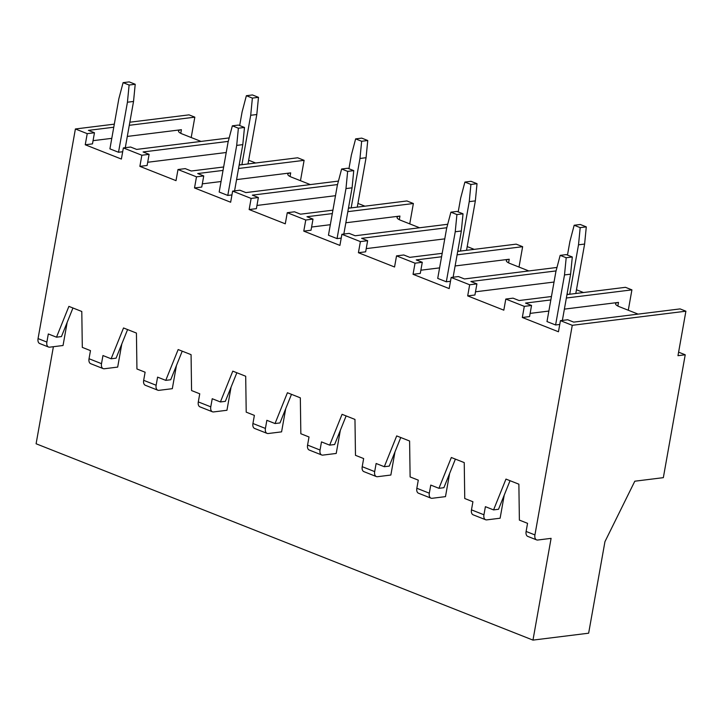 <?xml version="1.0" encoding="UTF-8"?>
<svg xmlns="http://www.w3.org/2000/svg" width="722" height="722" viewBox="0 0 722 722"><rect width="100%" height="100%" fill="white"/><g stroke="black" fill="none" stroke-linecap="round" stroke-linejoin="round"><path stroke-width="1.08" d="M53.392 346.704L36.1 443.768L532.971 640.107L588.647 633.194L604.946 541.671L634.809 481.204L663.337 477.657L685.223 354.782L677.976 355.684L685.9 311.2L572.266 325.315L534.93 534.93L526.112 531.446A5.839 3.556 -68.4 0 0 527.782 536.401L536.599 539.885A5.839 3.556 -68.4 0 1 534.93 534.93M67.164 322.373L63.04 345.504L49.701 347.165A5.839 3.556 -68.4 0 1 48.545 347.029L39.728 343.546A5.839 3.556 -68.4 0 1 38.058 338.591L75.395 128.976L87.227 133.651L94.465 132.758L88.445 130.375L113.769 127.225M129.283 125.303L194.832 117.154L189.029 114.861L129.834 122.217M114.32 124.148L75.395 128.976M532.971 640.107L551.094 538.359L537.755 540.02A5.839 3.556 -68.4 0 1 536.599 539.885M48.545 347.029A5.839 3.556 -68.4 0 1 46.876 342.075L48.32 333.961L56.496 337.192L61.451 336.569L72.949 307.987M56.496 337.192L68.888 306.381L81.794 311.48L82.308 347.39L90.476 350.621L89.032 358.735A5.839 3.556 -68.4 0 0 90.701 363.689L103.183 368.617A5.839 3.556 -68.4 0 1 101.513 363.662L102.957 355.549L111.125 358.78L123.525 327.968L136.431 333.068L136.936 368.978L145.113 372.209L143.669 380.323A5.839 3.556 -68.4 0 0 145.339 385.277L157.811 390.205A5.839 3.556 -68.4 0 1 156.142 385.25L157.586 377.137L165.762 380.368L178.163 349.556L191.068 354.655L191.574 390.566L199.75 393.797L198.306 401.91A5.839 3.556 -68.4 0 0 199.976 406.865L212.448 411.793A5.839 3.556 -68.4 0 1 210.779 406.838L212.223 398.724L220.4 401.955L232.791 371.144L245.697 376.243L246.211 412.154L254.379 415.385L252.935 423.498A5.839 3.556 -68.4 0 0 254.604 428.453L267.086 433.38A5.839 3.556 -68.4 0 1 265.416 428.435L266.86 420.312L275.028 423.543L287.428 392.732L300.334 397.831L300.839 433.742L309.016 436.972L307.572 445.086A5.839 3.556 -68.4 0 0 309.242 450.041L321.714 454.977A5.839 3.556 -68.4 0 1 320.045 450.023L321.489 441.9L329.665 445.131L342.066 414.32L354.971 419.428L355.477 455.329L363.653 458.56L362.209 466.683A5.839 3.556 -68.4 0 0 363.879 471.628L376.352 476.565A5.839 3.556 -68.4 0 1 374.682 471.61L376.126 463.497L384.303 466.719L396.694 435.917L409.6 441.016L410.114 476.926L418.291 480.148L416.838 488.271A5.839 3.556 -68.4 0 0 418.507 493.225L430.989 498.153A5.839 3.556 -68.4 0 1 429.319 493.198L430.763 485.085L438.94 488.316L451.331 457.504L464.237 462.603L464.751 498.514L472.919 501.745L471.475 509.858A5.839 3.556 -68.4 0 0 473.145 514.813L485.617 519.741A5.839 3.556 -68.4 0 1 483.948 514.786L485.401 506.673L493.568 509.903L505.969 479.092L518.874 484.191L519.38 520.102L527.556 523.333L526.112 531.446M229.172 137.92L136.629 149.409L130.601 147.035L123.363 147.929L121.377 159.057L85.241 144.77L92.488 143.877L94.465 132.758M85.241 144.77L87.227 133.651M201.032 141.413L182.395 134.048A11.669 2.924 -169.9 0 1 178.533 131.052A11.669 2.924 -169.9 0 1 181.412 129.698L180.771 133.317M93.057 140.673L111.784 138.344M127.307 136.422L181.412 129.698M194.832 117.154L191.204 137.532M111.125 358.78L116.089 358.166L127.586 329.575M103.183 368.617A5.839 3.556 -68.4 0 0 104.329 368.752L117.677 367.092L121.801 343.961M223.649 166.981L191.258 171.006L185.238 168.623L177.991 169.526L176.015 180.644L139.878 166.367L147.126 165.464L149.102 154.346L143.082 151.963L228.26 141.386M123.363 147.929L141.855 155.239L149.102 154.346M139.878 166.367L141.855 155.239M255.669 163.001L248.666 160.23M147.694 162.26L226.221 152.504M239.162 165.049L297.654 157.784L304.106 160.338L300.478 180.708M165.762 380.368L170.717 379.754L182.224 351.163M157.811 390.205A5.839 3.556 -68.4 0 0 158.966 390.34L172.314 388.68L176.43 365.549M338.438 181.096L245.895 192.594L239.875 190.211L232.628 191.113L230.652 202.232L194.516 187.955L201.754 187.052L203.739 175.933L197.711 173.551L223.035 170.41M238.558 168.479L304.106 160.338M177.991 169.526L196.492 176.836L203.739 175.933M194.516 187.955L196.492 176.836M310.298 184.588L291.661 177.224A11.669 2.924 -169.9 0 1 287.798 174.228A11.669 2.924 -169.9 0 1 290.686 172.874L290.036 176.493M202.322 183.848L221.058 181.529M236.572 179.597L290.686 172.874M220.4 401.955L225.354 401.342L236.852 372.751M212.448 411.793A5.839 3.556 -68.4 0 0 213.604 411.928L226.943 410.276L231.067 387.136M332.914 210.156L300.532 214.181L294.504 211.799L287.266 212.701L285.28 223.82L249.144 209.542L256.391 208.64L258.368 197.521L252.348 195.139L337.526 184.561M232.628 191.113L251.13 198.424L258.368 197.521M249.144 209.542L251.13 198.424M364.935 206.176L357.932 203.414M256.96 205.445L335.495 195.689M348.437 208.225L406.919 200.96L413.372 203.514L409.744 223.883M275.028 423.543L279.992 422.93L291.489 394.338M267.086 433.38A5.839 3.556 -68.4 0 0 268.241 433.516L281.58 431.864L285.704 408.733M447.712 224.271L355.17 235.769L349.141 233.387L341.894 234.289L339.918 245.408L303.781 231.13L311.029 230.228L313.005 219.109L306.985 216.726L332.31 213.586M347.823 211.654L413.372 203.514M287.266 212.701L305.758 220.011L313.005 219.109M303.781 231.13L305.758 220.011M419.572 227.764L400.927 220.4A11.669 2.924 -169.9 0 1 397.073 217.412A11.669 2.924 -169.9 0 1 399.952 216.059L399.311 219.678M311.597 227.033L330.324 224.704M345.847 222.773L399.952 216.059M329.665 445.131L334.62 444.517L346.127 415.926M321.714 454.977A5.839 3.556 -68.4 0 0 322.869 455.104L336.217 453.452L340.333 430.321M442.189 253.332L409.798 257.357L403.778 254.974L396.531 255.877L394.555 266.996L358.419 252.718L365.657 251.816L367.642 240.697L361.623 238.314L446.801 227.737M341.894 234.289L360.395 241.599L367.642 240.697M358.419 252.718L360.395 241.599M474.21 249.361L467.197 246.59M366.235 248.621L444.761 238.865M457.703 251.409L516.185 244.144L522.638 246.689L519.01 267.059M384.303 466.719L389.257 466.105L400.764 437.514M376.352 476.565A5.839 3.556 -68.4 0 0 377.507 476.701L390.855 475.04L394.97 451.909M556.978 267.447L464.436 278.945L458.416 276.562L451.169 277.465L449.183 288.583L413.047 274.306L420.294 273.403L422.28 262.285L416.251 259.911L441.575 256.761M457.098 254.83L522.638 246.689M396.531 255.877L415.033 263.187L422.28 262.285M413.047 274.306L415.033 263.187M528.838 270.949L510.201 263.584A11.669 2.924 -169.9 0 1 506.339 260.588A11.669 2.924 -169.9 0 1 509.218 259.234L508.577 262.853M420.863 270.208L439.59 267.88M455.113 265.958L509.218 259.234M438.94 488.316L443.895 487.693L455.392 459.111M430.989 498.153A5.839 3.556 -68.4 0 0 432.144 498.288L445.483 496.628L449.607 473.497M551.455 296.516L519.073 300.532L513.044 298.159L505.797 299.052L503.821 310.171L467.685 295.894L474.932 295L476.908 283.872L470.888 281.499L556.066 270.912M451.169 277.465L469.661 284.775L476.908 283.872M467.685 295.894L469.661 284.775M583.475 292.536L576.472 289.766M475.5 291.796L554.036 282.04M566.978 294.585L625.46 287.32L631.912 289.865L628.284 310.243M485.617 519.741A5.839 3.556 -68.4 0 0 486.772 519.876L500.12 518.216L504.236 495.084M493.568 509.903L498.523 509.281L510.03 480.699M572.266 325.315L560.434 320.64L558.458 331.768L522.322 317.481L529.56 316.588L531.545 305.469L525.526 303.087L550.841 299.937M685.9 311.2L680.088 308.908L573.701 322.12L567.682 319.747L560.434 320.64M566.364 298.015L631.912 289.865M505.797 299.052L524.298 306.363L531.545 305.469M522.322 317.481L524.298 306.363M638.113 314.124L619.467 306.76A11.669 2.924 -169.9 0 1 615.604 303.763A11.669 2.924 -169.9 0 1 618.492 302.41L617.842 306.029M530.138 313.384L548.864 311.056M564.378 309.133L618.492 302.41M678.599 352.165L685.223 354.782M240.643 164.869L239.298 164.336M239.668 125.547L242.105 111.883L246.364 95.71L252.384 98.093L250.705 115.276L256.806 114.518L247.998 163.957M250.705 115.276L241.897 164.715M252.384 98.093L258.485 97.335L256.806 114.518M246.364 95.71L252.465 94.952L258.485 97.335M118.516 152.261L109.915 148.858L118.832 98.815L123.092 82.651L129.112 85.025L127.433 102.217L118.516 152.261L122.677 151.737M127.433 102.217L133.534 101.459L125.294 147.694M129.112 85.025L135.213 84.266L133.534 101.459M123.092 82.651L129.193 81.893L135.213 84.266M227.791 195.436L219.181 192.034L228.098 141.999L232.358 125.827L238.377 128.209L236.699 145.393L227.791 195.436L231.952 194.922M236.699 145.393L242.8 144.635L234.569 190.87M238.377 128.209L244.478 127.451L242.8 144.635M232.358 125.827L238.459 125.068L244.478 127.451M337.057 238.612L328.456 235.219L337.364 185.175L341.632 169.002L347.652 171.385L345.973 188.577L337.057 238.612L341.217 238.098M345.973 188.577L352.074 187.819L343.834 234.045M347.652 171.385L353.753 170.627L352.074 187.819M341.632 169.002L347.733 168.244L353.753 170.627M446.322 281.797L437.722 278.394L446.638 228.351L450.898 212.178L456.918 214.56L455.239 231.753L446.322 281.797L450.492 281.273M455.239 231.753L461.34 230.995L453.109 277.23M456.918 214.56L463.019 213.802L461.34 230.995M450.898 212.178L456.999 211.42L463.019 213.802M555.597 324.972L546.987 321.57L555.904 271.526L560.164 255.362L566.192 257.736L564.505 274.929L555.597 324.972L559.758 324.449M564.505 274.929L570.606 274.17L562.375 320.406M566.192 257.736L572.293 256.978L570.606 274.17M560.164 255.362L566.265 254.604L572.293 256.978M349.908 208.044L348.564 207.512M348.934 168.722L351.37 155.059L355.63 138.886L361.65 141.268L359.971 158.461L366.072 157.703L357.273 207.133M359.971 158.461L351.172 207.891M361.65 141.268L367.751 140.51L366.072 157.703M355.63 138.886L361.731 138.128L367.751 140.51M459.183 251.22L457.829 250.687M458.208 211.898L460.636 198.234L464.905 182.07L470.924 184.444L469.246 201.637L475.347 200.878L466.538 250.308M469.246 201.637L460.437 251.066M470.924 184.444L477.025 183.686L475.347 200.878M464.905 182.07L471.006 181.312L477.025 183.686M568.449 294.405L567.104 293.872M567.474 255.083L569.911 241.419L574.171 225.246L580.19 227.629L578.512 244.812L584.612 244.054L575.804 293.484M578.512 244.812L569.703 294.242M580.19 227.629L586.291 226.87L584.612 244.054M574.171 225.246L580.271 224.488L586.291 226.87M46.876 342.075L38.058 338.591M101.513 363.662L89.032 358.735M156.142 385.25L143.669 380.323M210.779 406.838L198.306 401.91M265.416 428.435L252.935 423.498M320.045 450.023L307.572 445.086M374.682 471.61L362.209 466.683M429.319 493.198L416.838 488.271M483.948 514.786L471.475 509.858"/></g></svg>
